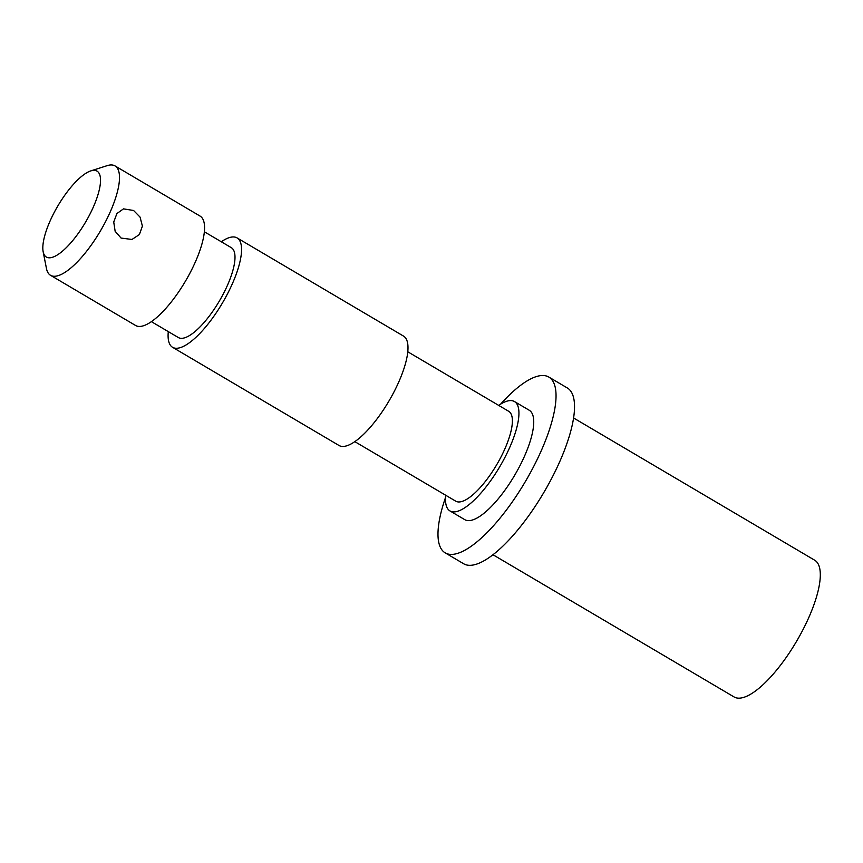 <?xml version="1.0" encoding="UTF-8"?>
<svg xmlns="http://www.w3.org/2000/svg" width="863" height="863" viewBox="0 0 863 863"><rect width="100%" height="100%" fill="white"/><g stroke="black" fill="none" stroke-linecap="round" stroke-linejoin="round"><path stroke-width="1.29" d="M133.592 210.486L123.485 208.868L116.904 213.549L113.733 222.028L115.146 231.284L121.079 238.069L131.985 239.461L139.385 234.553L142.406 226.117L140.065 217.109L133.592 210.486M52.028 257.411A49.892 16.052 -59.5 0 0 92.826 208.188A49.892 16.052 -59.5 0 0 91.349 170.734A49.892 16.052 -59.5 0 0 90.831 170.885A49.892 16.052 -59.5 0 0 57.864 205.912A49.892 16.052 -59.5 0 0 43.15 251.705A49.892 16.052 -59.5 0 0 52.028 257.411M90.831 170.885L107.141 165.653A63.495 20.432 120.5 0 1 107.799 165.459A63.495 20.432 120.5 0 1 115.038 165.923A63.495 20.432 120.5 0 1 105.329 222.082A63.495 20.432 120.5 0 1 57.756 275.772A63.495 20.432 120.5 0 1 50.518 275.297A63.495 20.432 120.5 0 1 46.462 268.522L43.15 251.705M115.038 165.923L200.108 216.106A63.495 20.432 120.5 0 1 190.399 272.255A63.495 20.432 120.5 0 1 142.827 325.955A63.495 20.432 120.5 0 1 135.588 325.48L50.518 275.297M204.38 231.791L231.338 247.692A52.158 16.785 120.5 0 1 223.355 293.819A52.158 16.785 120.5 0 1 184.283 337.918A52.158 16.785 120.5 0 1 178.339 337.53L151.381 321.64M221.295 241.769A63.495 20.432 120.5 0 1 229.86 237.454A63.495 20.432 120.5 0 1 237.098 237.918A63.495 20.432 120.5 0 1 227.379 294.078A63.495 20.432 120.5 0 1 179.817 347.767A63.495 20.432 120.5 0 1 172.578 347.304A63.495 20.432 120.5 0 1 168.296 331.619M237.098 237.918L403.528 336.095A63.495 20.432 120.5 0 1 393.819 392.255A63.495 20.432 120.5 0 1 346.246 445.944A63.495 20.432 120.5 0 1 339.008 445.481L172.578 347.304M407.8 351.791L508.728 411.317A52.158 16.785 120.5 0 1 500.745 457.444A52.158 16.785 120.5 0 1 461.673 501.554A52.158 16.785 120.5 0 1 455.729 501.166L354.801 441.629M498.695 405.394A63.495 20.432 120.5 0 1 507.25 401.079A63.495 20.432 120.5 0 1 514.488 401.554A63.495 20.432 120.5 0 1 504.769 457.703A63.495 20.432 120.5 0 1 457.207 511.403A63.495 20.432 120.5 0 1 449.968 510.928A63.495 20.432 120.5 0 1 445.696 495.243M514.488 401.554L529.278 410.281A63.495 20.432 120.5 0 1 519.569 466.43A63.495 20.432 120.5 0 1 471.996 520.13A63.495 20.432 120.5 0 1 464.758 519.655L449.968 510.928M500.594 404.154A102.039 32.837 120.5 0 1 537.228 376.322A102.039 32.837 120.5 0 1 548.868 377.077A102.039 32.837 120.5 0 1 533.258 467.325A102.039 32.837 120.5 0 1 456.807 553.615A102.039 32.837 120.5 0 1 445.179 552.859A102.039 32.837 120.5 0 1 445.524 497.509M548.868 377.077L567.358 387.983A102.039 32.837 120.5 0 1 551.748 478.231A102.039 32.837 120.5 0 1 475.297 564.521A102.039 32.837 120.5 0 1 463.668 563.766L445.179 552.859M573.615 418.005L814.737 560.238A79.364 25.534 120.5 0 1 802.59 630.432A79.364 25.534 120.5 0 1 743.14 697.541A79.364 25.534 120.5 0 1 734.089 696.959L492.967 554.726"/></g></svg>
